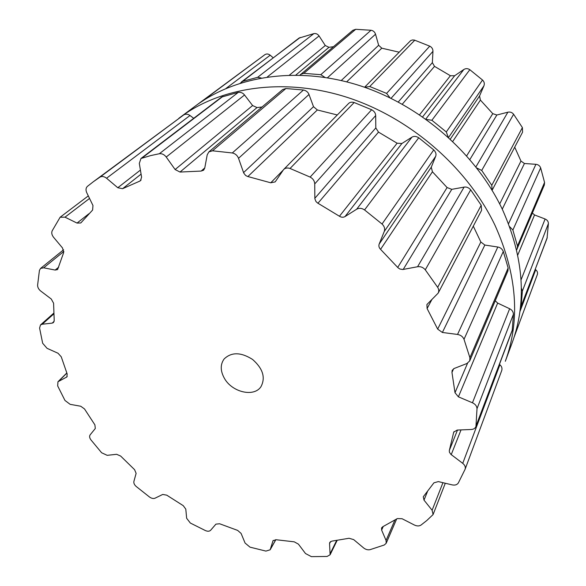 <?xml version="1.0" encoding="UTF-8"?>
<svg xmlns="http://www.w3.org/2000/svg" width="586" height="586" viewBox="0 0 586 586"><rect width="100%" height="100%" fill="white"/><g stroke="black" fill="none" stroke-linecap="round" stroke-linejoin="round"><path stroke-width="0.88" d="M495.053 225.405C517.079 274.57 520.5 319.861 505.315 361.284L512.083 343.022C527.026 302.222 523.862 257.833 502.59 209.847C523.862 257.833 527.026 302.222 512.083 343.022L505.315 361.284C520.5 319.861 517.079 274.57 495.053 225.405C467.672 167.86 410.61 118.035 347.747 97.547C284.781 77.169 221.34 86.662 180.166 117.31C221.34 86.662 284.781 77.169 347.747 97.547C410.61 118.035 467.672 167.86 495.053 225.405M178.84 118.306L195.797 105.707C236.385 75.513 298.413 65.998 359.679 85.615C420.843 105.348 476.14 153.693 502.59 209.847C476.14 153.693 420.843 105.348 359.679 85.615C298.413 65.998 236.385 75.513 195.797 105.707L178.84 118.306M93.518 181.601L99.92 177.155C101.949 176.02 104.162 176.386 106.557 178.232L117.793 187.732L122.591 188.692L139.6 181.199L140.45 180.715L141.592 177.192L139.307 163.391L140.955 158.498L150.712 155.583L159.333 153.737C161.963 153.415 164.263 154.506 166.226 157.026L175.111 169.537L180.005 172.05L201.152 171.068L203.591 170.211L204.741 168.123L207.21 154.829L208.85 151.921L212.498 150.8L232.298 152.968C235.25 153.583 237.33 155.363 238.531 158.308L243.717 173.024L245.585 175.434L247.482 176.437L270.747 182.795L275.186 181.894L283.609 169.552C285.345 167.94 287.492 167.581 290.055 168.468L310.133 177.082C313.012 178.613 314.543 180.898 314.733 183.923L314.85 198.735L315.942 201.489L317.561 203.005L339.448 216.249C341.404 217.443 343.257 217.553 345 216.586L356.64 209.239C359.181 207.847 361.818 208.081 364.558 209.935L382.035 224.013C384.416 226.284 385.156 228.774 384.255 231.485L379.164 244.084C378.527 245.944 378.995 247.702 380.563 249.343L398.011 267.751L399.835 269.003L402.787 269.509L417.576 266.74C420.631 266.337 423.195 267.363 425.275 269.816L437.676 287.323C438.907 289.323 439.075 291.257 438.174 293.117L426.901 304.544L427.106 308.551L437.669 329.112L442.379 332.467L457.541 334.445C460.699 335.016 462.852 336.635 464.017 339.323L469.906 357.716L469.73 360.888L466.91 363.518L454.201 368.469L452.172 370.33L451.967 372.462L455 392.708L458.406 396.847L472.463 402.787C475.319 404.15 476.836 406.105 477.011 408.662L475.942 426.557C475.165 428.351 473.598 429.333 471.232 429.494L457.161 430.065L453.747 432.138L453.579 432.746L449.301 450.605L449.425 452.231L450.912 454.384L462.735 463.343C464.94 465.159 465.738 467.123 465.123 469.218L458.333 482.959C457.095 484.805 455.036 485.442 452.165 484.886L438.343 481.589L433.933 482.82L423.275 496.782L424 500.114L432.116 510.252L433.091 514.552L426.755 520.566L421.019 525.063C419.18 526.235 416.968 526.221 414.375 525.019L402.077 518.727L397.345 518.581L382.761 526.733L381.567 527.913L381.64 530.103L386.064 540.46L386.174 543.288L384.291 544.987L370.103 549.653C367.898 550.137 365.73 549.558 363.598 547.91L353.68 539.611L349.058 538.263L331.822 541.142L329.764 542.416L329.552 543.61L330.108 554.766L327.061 556.466L311.371 556.634L305.496 553.528L298.428 544.145L294.267 541.838L275.962 539.713L272.988 540.761L270.153 549.793L265.919 551.096L249.995 547.148L245.08 543.046L241.095 533.421L237.645 530.403L219.64 523.767L215.926 524.133L210.63 530.264C209.429 531.429 207.7 531.539 205.437 530.586L190.34 523.042L186.648 518.288L185.799 509.131L183.242 505.659L166.732 495.155L162.718 494.445L155.078 498.173C153.429 498.833 151.576 498.452 149.518 497.023L136.186 486.468C134.333 484.798 133.571 483.106 133.901 481.399L136.12 473.371L134.597 469.686L120.643 456.047L116.614 454.304L107.179 455.329L101.62 452.758L90.903 439.837C89.475 437.867 89.233 436.189 90.171 434.805L95.298 428.505L94.91 424.879L84.509 408.947L80.736 406.237L70.144 404.34L64.965 400.45L57.677 385.932L57.955 381.757L66.863 376.952L67.185 374.007L61.252 356.808L58.043 353.255L47.034 348.311L42.661 343.257L39.584 328.079L40.485 324.959L42.199 324.234L52.169 323.128L53.494 322.556L54.212 320.439L53.59 303.211L51.26 299.014L40.734 291.052C38.61 289.316 37.563 287.33 37.607 285.096L39.423 270.424L40.544 268.432L43.679 267.809L55.172 270.058L57.596 269.567L63.676 252.566L62.548 248.003L53.582 237.301C51.817 235.023 51.341 232.869 52.161 230.855L60.124 217.245L64.995 217.172L77.022 223.076L80.78 222.973L92.61 210.044L92.969 205.51L86.757 192.713C85.593 190.025 85.82 187.901 87.446 186.341L93.518 181.601M224.431 378.388C232.144 392.305 254.068 397.447 260.975 386.679C265.722 377.648 262.924 368.572 252.581 359.452C240.934 352.069 231.441 351.922 224.094 359.006C220.19 364.521 220.307 370.982 224.431 378.388M99.92 177.155L183.836 114.841L93.145 181.88M183.836 114.841C185.923 113.794 187.974 114.014 189.996 115.508L193.717 118.306M140.955 158.498L221.625 97.049L238.297 92.354C240.868 92.083 242.948 92.962 244.538 94.998L252.603 105.539L257.02 107.568L262.045 106.996M208.85 151.921L282.679 89.555L285.917 88.523L303.467 90.01C306.244 90.625 308.082 92.119 308.99 94.485L313.51 106.681L317.341 109.963L337.302 114.973M283.609 169.552L348.567 103.517C349.923 102.154 351.79 101.818 354.171 102.528L371.656 109.743C374.278 111.223 375.619 113.171 375.67 115.581L375.809 127.924L378.512 132.114L397.118 143.218L401.901 143.497L411.921 137.175C413.892 135.959 416.17 136.164 418.734 137.769L433.75 149.921C435.852 152.089 436.482 154.235 435.654 156.374L431.259 167.23L432.446 171.786L447.089 187.549L451.777 189.344L464.105 187.11C466.522 186.7 468.719 187.615 470.69 189.849L481.201 205.254L481.589 210.33L438.174 293.117M437.669 329.112L480.842 242.003L473.29 226.152M480.842 242.003L484.842 245.043L497.807 247.021C500.334 247.431 502.165 248.911 503.301 251.453L508.135 267.949L507.945 270.798L469.73 360.888M495.229 300.779L497.653 303.079L509.644 308.741C511.959 309.862 513.226 311.679 513.453 314.184L512.186 330.621L475.942 426.557M462.735 463.343L499.887 364.763L499.433 364.375M499.887 364.763C501.697 366.338 502.334 368.198 501.799 370.345L501.733 370.499M205.708 98.975L198.302 103.854L264.96 54.608C266.674 53.619 268.425 53.817 270.205 55.209L273.186 57.772M240.341 83.131L299.007 38.097L313.854 33.622C315.957 33.263 317.693 34.039 319.077 35.958L325.281 45.518L328.973 47.312L333.412 46.704M299.929 75.103L352.816 30.318L355.724 29.3L371.004 30.26C373.26 30.626 374.769 31.944 375.538 34.215L378.644 45.269L381.794 48.184L399.073 52.169M364.565 87.255L410.669 40.588L412.463 39.958L414.397 40.082L429.758 46.162C431.889 47.254 432.951 48.975 432.959 51.341L432.358 62.643L434.512 66.372L450.4 75.733L454.633 75.755L463.834 69.492C465.826 68.298 467.826 68.364 469.833 69.705L482.534 80.033C484.256 81.718 484.717 83.644 483.933 85.812L479.553 95.987L480.41 100.089L492.76 113.655L496.862 115.01L507.886 112.19C510.216 111.728 512.12 112.417 513.607 114.263L522.397 127.587L522.573 132.18L492.101 190.289M514.713 147.174L520.961 161.047L524.433 163.501L535.904 164.307C538.278 164.6 539.86 165.794 540.658 167.896L544.555 182.429L544.328 185.008L516.64 249.922M532.418 213.092L534.542 214.952L545.112 219.003C547.258 219.948 548.357 221.464 548.408 223.552L547.046 238.348L520.309 308.353M535.296 269.435L535.699 269.743C537.347 271.12 537.897 272.702 537.355 274.497L537.296 274.644M198.302 103.854L197.057 104.784M241.373 82.003L300.149 37.497M261.136 77.967L257.62 77.33L242.626 81.351M300.567 74.451L303.812 73.338L355.724 29.3M324.937 77.374L320.791 74.686L303.812 73.338M364.617 87.27L369.744 86.516L414.778 40.2M390.049 97.825L386.592 93.401L369.744 86.516M426.286 119.419L431.875 120.269L469.833 69.705M448.246 137.183L446.298 131.953L431.875 120.269M476.784 167.977L481.714 170.431L513.607 114.263M492.101 190.282L491.786 185.308L481.714 170.431M509.652 226.672L512.882 230.027L540.658 167.896M517.226 248.911L517.467 246.039L512.882 230.027M521.342 288.085L522.382 291.022L548.408 223.552M521.079 307.079L522.382 291.022M106.557 178.232L189.996 115.508M117.793 187.732L140.42 170.087M122.591 188.692L141.087 174.123M139.6 181.199L141.101 179.997M77.022 223.076L88.896 213.751M64.995 217.172L89.541 198.442M142.332 157.81L222.878 96.404M159.333 153.737L238.297 92.354M166.226 157.026L244.538 94.998M175.111 169.537L252.603 105.539M180.005 172.05L257.02 107.568M201.152 171.068L204.785 167.918M55.172 270.058L58.695 267.143M43.679 267.809L63.896 251.401M212.498 150.8L285.917 88.523M232.298 152.968L303.467 90.01M238.531 158.308L308.99 94.485M243.556 172.628L313.51 106.681M247.885 176.54L317.341 109.963M270.747 182.795L282.95 170.38M52.169 323.128L54.168 321.318M42.199 324.234L53.766 313.95M290.055 168.468L354.171 102.528M310.133 177.082L371.656 109.743M314.733 183.923L375.67 115.581M314.829 198.324L375.809 127.924M317.942 203.232L378.512 132.114M339.448 216.249L397.118 143.218M345 216.586L401.901 143.497M66.364 377.311L67.222 376.461M356.64 209.239L411.921 137.175M58.6 381.296L66.841 373.121M364.558 209.935L418.734 137.769M382.035 224.013L433.75 149.921M384.255 231.485L435.654 156.374M379.164 244.084L431.259 167.23M380.563 249.343L432.446 171.786M397.711 267.428L447.089 187.549M403.197 269.45L451.777 189.344M417.576 266.74L464.105 187.11M425.275 269.816L470.69 189.849M437.676 287.323L481.201 205.254M427.106 308.551L431.897 299.505M442.379 332.467L484.842 245.043M457.541 334.445L497.807 247.021M464.017 339.323L503.301 251.453M469.906 357.716L508.135 267.949M451.967 372.462L453.608 368.755M455 392.708L467.555 363.225M458.406 396.847L497.653 303.079M472.463 402.787L509.644 308.741M477.011 408.662L513.453 314.184M476.184 425.531L512.413 329.676M453.579 432.746L454.047 431.589M449.374 450.297L457.498 430.051M451.227 454.641L461.028 429.912M270.366 549.287L275.779 539.684M272.827 541.149L273.237 540.417M424 500.114L427.443 491.661M432.116 510.252L442.943 482.681M330.379 553.221L336.62 540.519M329.552 543.61L330.577 541.545M381.64 530.103L383.237 526.499M386.064 540.46L394.861 520.141M204.507 99.495L264.96 54.608M225.976 88.457L270.205 55.209M257.62 77.33L313.854 33.622M267.319 76.949L319.077 35.958M289.484 75.081L325.281 45.518M295.879 75.03L328.973 47.312M320.791 74.686L371.004 30.26M327.449 77.77L375.538 34.215M341.264 80.509L378.644 45.269M346.685 81.835L381.794 48.184M386.592 93.401L429.758 46.162M391.067 98.323L432.959 51.341M398.26 102.001L432.358 62.643M402.296 104.191L434.512 66.372M419.576 114.768L450.4 75.733M422.638 116.856L454.633 75.755M425.802 119.075L463.834 69.492M446.298 131.953L482.534 80.033M448.576 137.483L483.933 85.812M450.326 139.094L479.553 95.987M452.773 141.402L480.41 100.089M466.69 155.832L492.76 113.655M469.884 159.495L496.862 115.01M475.927 166.878L507.886 112.19M491.786 185.308L522.397 127.587M499.697 203.957L520.961 161.047M502.261 209.165L524.433 163.501M508.538 223.72L535.904 164.307M517.467 246.039L544.555 182.429M517.76 255.042L534.542 214.952M521.049 279.874L545.112 219.003M521.306 306.141L547.258 237.484M519.892 311.679L535.699 269.743M88.303 195.9L60.124 217.245M63.596 249.79L40.544 268.432M53.729 313.195L40.485 324.959M66.797 372.996L57.955 381.757M501.799 370.345L465.123 469.218M275.845 539.691L270.153 549.793M445.287 483.245L433.091 514.552M337.133 540.438L330.108 554.766M396.634 519.035L386.174 543.288M537.355 274.497L514.156 337.023"/></g></svg>
